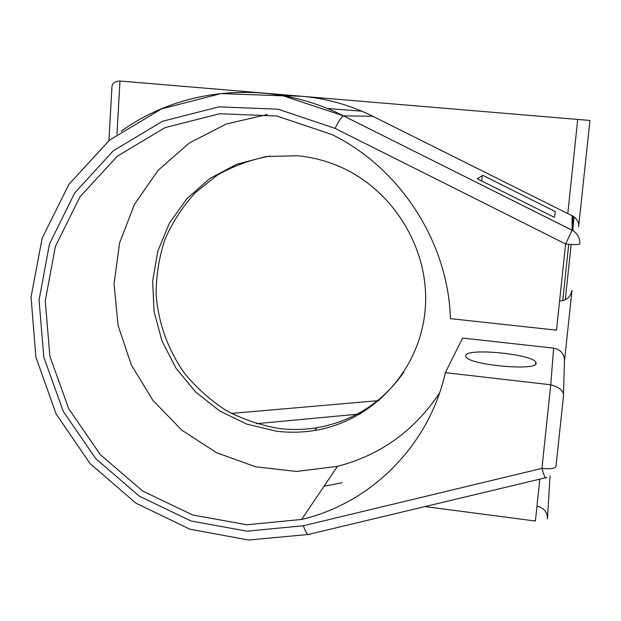 <?xml version="1.0" encoding="UTF-8"?>
<svg xmlns="http://www.w3.org/2000/svg" width="621" height="621" viewBox="0 0 621 621"><rect width="100%" height="100%" fill="white"/><g stroke="black" fill="none" stroke-linecap="round" stroke-linejoin="round"><path stroke-width="0.93" d="M424.997 506.573L535.403 521.035L539.82 479.14M550.051 475.896L547.45 518.97C547.466 512.092 543.973 507.838 536.963 506.216M559.583 300.975C566.538 300.564 570.676 297.001 572.011 290.294L564.442 361.22L563.433 395.414M111.819 89.028L111.935 86.971C112.277 83.245 114.963 81.258 119.985 81.017L589.95 120.466L578.648 226.417M270.112 156.026C251.35 159.45 233.76 165.815 217.35 175.13L195.444 192.557C182.753 206.389 172.622 221.907 165.07 239.108C159.147 256.962 156.166 275.336 156.135 294.238C158.184 322.516 167.926 349.693 184.297 372.973C196.314 387.667 210.247 400.165 226.106 410.465C242.795 419.291 260.393 425.292 278.899 428.459C291.622 430.027 304.29 429.786 316.904 427.737C353.256 421.255 382.249 402.718 403.883 372.126M276.322 431.184C289.153 432.767 301.93 432.527 314.653 430.469C372.212 421.255 419.633 371.086 425.098 310.391C430.827 249.774 392.705 187.511 335.837 165.031C323.339 160.071 310.484 156.973 297.265 155.755L266.316 156.508L236.663 164.262L209.797 178.537L187.03 198.51L169.432 223.125L157.804 251.101L152.619 281.049L154.062 311.517L162.011 341.045L176.054 368.269L195.514 391.898L219.485 410.83L246.847 424.151L276.322 431.184M553.622 348.133L550.749 384.772L445.358 372.662L462.591 338.065L553.622 348.133C560.864 349.662 564.466 354.017 564.442 361.22M267.356 114.497L226.331 123.998L189.226 143.047L158.068 170.387L134.478 204.332L119.597 242.912L114.07 283.983L118.052 325.342L131.256 364.822L152.913 400.405L181.906 430.244L216.737 452.787L255.635 466.798L296.597 471.455L337.451 466.355C380.448 455.162 414.494 430.679 439.59 392.907M577.716 119.434L567.796 213.585L572.065 215.658L572.135 230.22L343.475 115.855C341.635 116.663 338.841 120.839 335.107 128.376L565.599 243.983L572.135 230.244L573.004 230.694C577.864 233.861 580.115 238.301 579.75 244.03C578.951 244.767 574.231 244.752 565.599 243.983L556.509 330.162L450.427 318.651C448.277 242.656 400.568 168.26 332.111 134.625L276.85 116.018L219.601 113.744L165.015 127.631L117.299 156.213L79.93 196.911L55.424 246.382L45.255 300.82L49.866 356.252L68.729 408.781L100.4 454.766L142.675 491.032L192.673 514.988L246.933 524.784L301.643 519.443C370.869 503.282 429.033 445.738 445.358 372.662M465.75 355.352L465.998 356.881C469.709 365.094 537.188 371.273 536.133 363.277L535.737 362.043C531.017 353.916 467.504 347.869 465.75 355.352M335.107 128.376L278.014 109.187L218.887 106.874L162.531 121.258L113.301 150.802L74.768 192.836L49.509 243.89L39.053 300.052L43.819 357.215L63.257 411.374L95.89 458.803L139.453 496.233L190.981 520.988L246.941 531.165L303.39 525.746L541.931 468.389C550.353 469.204 555.034 468.56 555.958 466.441L563.387 396.99C564.435 391.533 560.22 387.457 550.749 384.772L541.931 468.389C544.175 475.989 545.502 479.094 545.906 477.689L546.853 477.378M567.796 213.585L372.856 116.29C350.197 105.073 326.514 98.397 301.79 96.278L282.144 95.642M477.27 178.786L482.742 175.332L555.368 211.598L554.367 217.327L477.27 178.786M482.23 175.658L481.717 181.006M324.022 486.259L342.187 482.734M572.065 215.658L572.818 216.038C577.32 219.135 579.253 222.698 578.617 226.719M308.047 534.518L248.648 540.014L189.84 529.185L135.774 503.072L90.154 463.693L56.069 413.865L35.863 357.013L31.05 297.009L42.212 238.037L68.908 184.367L109.568 140.105L161.514 108.9L220.975 93.592L283.339 95.851L343.514 115.855L573.004 230.694L572.818 216.038M361.833 111.206L327.042 108.473M574.076 216.838L572.958 227.356M571.149 244.426L565.281 299.749M303.39 525.746C305.804 533.012 307.931 535.799 309.77 534.099L545.308 477.828M372.856 116.29L343.514 115.855C271.167 79.1 182.83 86.474 121.196 131.256M119.985 81.017L116.958 134.33M568.727 244.255L562.758 300.649M231.392 413.423L378.989 400.599M256.302 423.685L360.304 413.951M316.904 427.737L314.653 430.469M535.504 364.302L535.737 362.043M111.935 86.971L108.931 140.625M337.451 466.355L301.643 519.443"/></g></svg>
